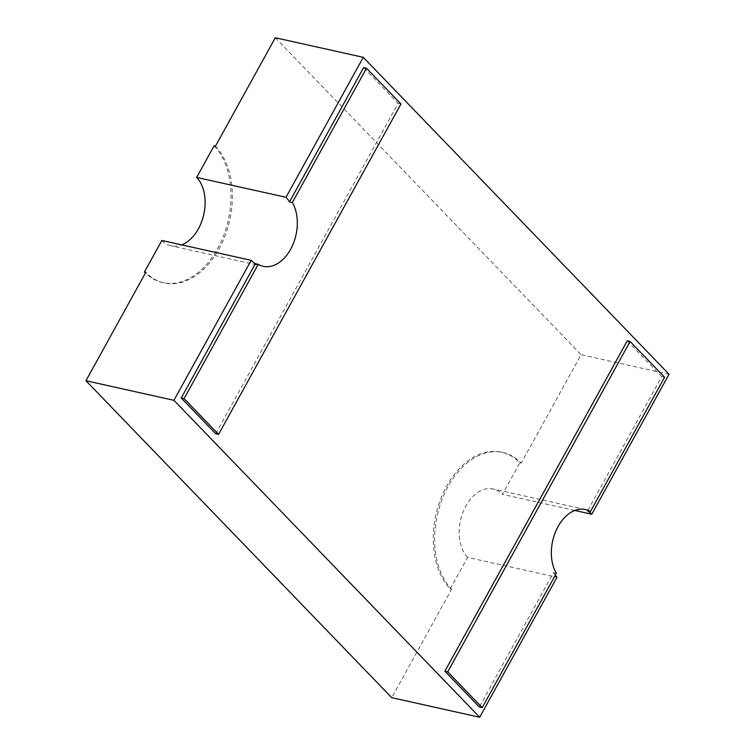 <?xml version="1.0" encoding="UTF-8"?>
<svg xmlns="http://www.w3.org/2000/svg" width="755" height="755" viewBox="0 0 755 755"><rect width="100%" height="100%" fill="white"/><g stroke="black" fill="none" stroke-linecap="round" stroke-linejoin="round"><path stroke-width="0.57" stroke-dasharray="3.77 2.83" d="M574.838 510.465L502.434 494.346L519.836 462.824A75.509 50.302 102.5 0 0 501.433 452.16A75.509 50.302 102.5 0 0 440.363 499.999A75.509 50.302 102.5 0 0 450.225 588.919L451.603 589.23L391.732 697.677M450.225 588.919L467.628 557.398L556.973 577.282M519.836 462.824L521.214 463.126A75.509 50.302 102.5 0 0 502.811 452.471A75.509 50.302 102.5 0 0 441.741 500.301A75.509 50.302 102.5 0 0 451.603 589.23M669.043 374.263L581.076 354.68L521.214 463.126M556.35 573.309L553.49 572.667L479.349 706.973M664.589 377.226L661.729 376.594L587.588 510.899M215.722 433.729L398.102 103.35L363.617 67.601M553.49 572.667A37.759 25.151 102.5 0 0 555.255 575.282M627.245 340.845L661.729 376.594M275.301 37.75L581.076 354.68M215.43 146.196A75.509 50.302 -77.5 0 1 225.292 235.126A75.509 50.302 -77.5 0 1 164.222 282.955A75.509 50.302 -77.5 0 1 145.819 272.3M400.962 103.982L398.102 103.35M161.853 240.468A37.759 25.151 102.5 0 0 171.055 245.8A37.759 25.151 102.5 0 0 181.644 244.865M214.061 145.894A75.509 50.302 -77.5 0 1 223.924 234.814A75.509 50.302 -77.5 0 1 162.853 282.653A75.509 50.302 -77.5 0 1 145.441 272.989M467.628 557.398A37.759 25.151 -77.5 0 1 462.702 512.938A37.759 25.151 -77.5 0 1 493.232 489.013A37.759 25.151 -77.5 0 1 502.434 494.346M263.25 266.317L171.055 245.8M162.853 282.653L164.222 282.955M585.436 509.531L493.232 489.013M501.433 452.16L502.811 452.471"/><path stroke-width="1.13" d="M555.255 575.282A37.759 25.151 102.5 0 0 556.973 577.282L479.699 717.25L391.732 697.677L85.957 380.737L145.819 272.3L144.45 271.989L161.853 240.468L251.189 260.343A37.759 25.151 -77.5 0 0 255.379 263.684L181.238 397.979L215.722 433.729L218.582 434.361L400.962 103.982L366.477 68.243L292.336 202.538A37.759 25.151 -77.5 0 1 292.355 245.837A37.759 25.151 -77.5 0 1 263.25 266.317A37.759 25.151 -77.5 0 1 258.238 264.316L184.097 398.621L181.238 397.979M181.644 244.865A37.759 25.151 102.5 0 0 203.803 214.401A37.759 25.151 102.5 0 0 196.659 177.416L285.994 197.3L363.268 57.323L669.043 374.263L591.778 514.231L574.838 510.465M590.448 511.531A37.759 25.151 102.5 0 0 585.436 509.531A37.759 25.151 102.5 0 0 556.322 530.01A37.759 25.151 102.5 0 0 556.35 573.309L482.209 707.614L479.349 706.973L444.865 671.233L627.245 340.845L630.104 341.486L664.589 377.226L590.448 511.531L587.588 510.899A37.759 25.151 102.5 0 1 591.778 514.231M363.268 57.323L275.301 37.75L215.43 146.196L214.061 145.894L196.659 177.416M258.238 264.316L255.379 263.684M285.994 197.3A37.759 25.151 -77.5 0 1 289.476 201.906L292.336 202.538M366.477 68.243L363.617 67.601L289.476 201.906M479.699 717.25L173.924 400.32L251.189 260.343M173.924 400.32L85.957 380.737M184.097 398.621L218.582 434.361M482.209 707.614L447.724 671.865L444.865 671.233M447.724 671.865L630.104 341.486M145.441 272.989A75.509 50.302 -77.5 0 1 144.45 271.989"/></g></svg>
